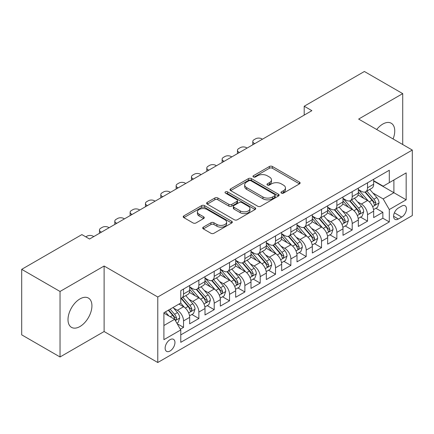 <?xml version="1.0" encoding="UTF-8"?>
<svg xmlns="http://www.w3.org/2000/svg" width="434" height="434" viewBox="0 0 434 434"><rect width="100%" height="100%" fill="white"/><g stroke="black" fill="none" stroke-linecap="round" stroke-linejoin="round"><path stroke-width="0.65" d="M281.4 193.103A1.492 0.863 0 0 0 283.51 193.103L299.498 183.87A2.127 1.231 0 0 0 300.122 183.002A2.127 1.231 0 0 0 299.498 182.134L272.411 166.493A2.127 1.231 0 0 0 269.4 166.493L253.407 175.727A1.492 0.863 0 0 0 252.973 176.334A1.492 0.863 0 0 0 253.407 176.942A1.492 0.863 0 0 0 255.517 176.942L257.584 175.748A6.808 3.933 0 0 1 267.219 175.748L269.476 177.05A6.808 3.933 0 0 1 271.472 179.828A6.808 3.933 0 0 1 269.476 182.611L267.404 183.804A1.492 0.863 0 0 0 266.97 184.412A1.492 0.863 0 0 0 267.404 185.02A1.492 0.863 0 0 0 269.514 185.02L271.581 183.826A6.808 3.933 0 0 1 281.216 183.826L283.473 185.128A6.808 3.933 0 0 1 285.469 187.911A6.808 3.933 0 0 1 283.473 190.689L281.4 191.888A1.492 0.863 0 0 0 280.966 192.495A1.492 0.863 0 0 0 281.4 193.103L281.4 191.888M79.965 326.525A16.915 9.765 120 0 0 91.015 311.623A16.915 9.765 120 0 0 88.422 298.066A16.915 9.765 120 0 0 79.965 298.907A16.915 9.765 120 0 0 68.914 313.809A16.915 9.765 120 0 0 71.507 327.361A16.915 9.765 120 0 0 79.965 326.525M393.085 138.961A16.915 9.765 120 0 0 391.24 123.234A16.915 9.765 120 0 0 382.783 124.075A16.915 9.765 120 0 0 376.701 129.506M170.041 351.003A6.939 4.004 120 0 0 174.577 344.889A6.939 4.004 120 0 0 173.513 339.328A6.939 4.004 120 0 0 170.041 339.67A6.939 4.004 120 0 0 165.511 345.784A6.939 4.004 120 0 0 166.575 351.345A6.939 4.004 120 0 0 170.041 351.003M203.329 227.139A2.127 1.231 0 0 0 202.705 228.013A2.127 1.231 0 0 0 203.329 228.881L210.929 233.27A2.127 1.231 0 0 0 213.94 233.27L231.702 223.016A2.127 1.231 0 0 0 232.32 222.143A2.127 1.231 0 0 0 231.702 221.275L204.609 205.635A2.127 1.231 0 0 0 201.598 205.635L183.842 215.888A2.127 1.231 0 0 0 183.219 216.756A2.127 1.231 0 0 0 183.842 217.629L193.022 222.93A2.127 1.231 0 0 0 196.032 222.93L203.633 218.541A2.127 1.231 0 0 0 204.257 217.673A2.127 1.231 0 0 0 203.633 216.799L199.076 214.174A5.691 3.288 0 0 1 197.41 211.846A5.691 3.288 0 0 1 200.926 208.814A5.691 3.288 0 0 1 207.132 209.524L224.964 219.821A5.691 3.288 0 0 1 226.629 222.143A5.691 3.288 0 0 1 223.119 225.181A5.691 3.288 0 0 1 216.913 224.47L213.94 222.756A2.127 1.231 0 0 0 210.929 222.756L203.329 227.139L203.329 228.881M104.111 266.02L60.033 291.469L21.7 269.34L21.7 334.847L60.033 356.976L104.111 331.527L157.775 362.509L157.775 297.002L104.111 266.02L104.111 331.527M402.719 144.522L402.719 93.619L358.636 119.073L412.3 150.055L157.775 297.002M402.719 93.619L364.386 71.491L304.207 106.238L304.207 115.086M21.7 269.34L81.88 234.593L89.545 239.02L311.872 110.665L304.207 106.238M257.736 206.242A2.127 1.231 0 0 0 260.747 206.242L278.503 195.989A2.127 1.231 0 0 0 279.127 195.121A2.127 1.231 0 0 0 278.503 194.253L251.416 178.613A2.127 1.231 0 0 0 248.405 178.613L230.644 188.866A2.127 1.231 0 0 0 230.02 189.734A2.127 1.231 0 0 0 230.644 190.602L257.736 206.242M226.049 193.423A1.492 0.863 0 0 1 227.562 193.635L227.562 191.866L255.1 207.767A2.127 1.231 0 0 1 255.724 208.635A2.127 1.231 0 0 1 255.1 209.503L237.344 219.756A2.127 1.231 0 0 1 234.333 219.756L207.24 204.116L207.24 202.38A2.127 1.231 0 0 0 206.622 203.248A2.127 1.231 0 0 0 207.24 204.116M207.24 202.38L214.841 197.991A2.127 1.231 0 0 1 217.852 197.991L228.837 204.333A2.127 1.231 0 0 0 231.848 204.333L236.893 201.419A2.127 1.231 0 0 0 237.517 200.551A2.127 1.231 0 0 0 236.893 199.683L225.452 193.081A1.492 0.863 0 0 1 225.018 192.474A1.492 0.863 0 0 1 225.935 191.676A1.492 0.863 0 0 1 227.562 191.866M180.354 329.2L183.539 327.366L177.175 323.693M173.551 308.059L177.403 310.283A8.675 5.007 60 0 1 183.539 320.905L189.669 317.363L189.669 323.824L198.87 318.513L191.893 314.487M188.888 299.205L192.734 301.429A8.675 5.007 60 0 1 198.87 312.051L205 308.509L205 314.97L214.201 309.659L207.224 305.634M204.219 290.351L208.07 292.576A8.675 5.007 60 0 1 214.201 303.198L220.336 299.655L220.336 306.122L229.537 300.811L222.561 296.78M219.55 281.503L223.401 283.722A8.675 5.007 60 0 1 229.537 294.344L235.667 290.807L235.667 297.268L244.868 291.957L237.892 287.926M234.886 272.65L238.733 274.874A8.675 5.007 60 0 1 244.868 285.496L250.998 281.954L250.998 288.415L260.199 283.104L253.223 279.078M250.217 263.796L254.069 266.02A8.675 5.007 60 0 1 260.199 276.642L266.335 273.1L266.335 279.561L275.53 274.25L268.554 270.225M265.548 254.942L269.4 257.167A8.675 5.007 60 0 1 275.53 267.789L281.666 264.246L281.666 270.713L290.867 265.402L283.89 261.371M280.885 246.094L284.731 248.313A8.675 5.007 60 0 1 290.867 258.935L296.997 255.398L296.997 261.859L306.198 256.548L299.221 252.517M296.216 237.241L300.062 239.465A8.675 5.007 60 0 1 306.198 250.087L312.334 246.545L312.334 253.006L321.529 247.695L314.552 243.669M311.547 228.387L315.399 230.611A8.675 5.007 60 0 1 321.529 241.233L327.665 237.691L327.665 244.152L336.865 238.841L329.889 234.816M326.878 219.533L330.73 221.758A8.675 5.007 60 0 1 336.865 232.38L342.996 228.843L342.996 235.304L352.196 229.993L345.22 225.962M342.214 210.685L346.061 212.904A8.675 5.007 60 0 1 352.196 223.526L358.327 219.989L358.327 226.45L367.527 221.139L367.527 214.678A8.675 5.007 -120 0 0 361.397 204.056L357.545 201.832M360.551 217.108L367.527 221.139M189.669 317.363A8.675 5.007 -120 0 0 183.539 306.74L178.938 304.082M205 308.509A8.675 5.007 -120 0 0 198.87 297.887L189.387 292.413M220.336 299.655A8.675 5.007 -120 0 0 214.201 289.033L204.718 283.559M235.667 290.807A8.675 5.007 -120 0 0 229.537 280.185L220.054 274.711M250.998 281.954A8.675 5.007 -120 0 0 244.868 271.331L235.385 265.858M266.335 273.1A8.675 5.007 -120 0 0 260.199 262.478L250.716 257.004M281.666 264.246A8.675 5.007 -120 0 0 275.53 253.624L266.053 248.15M296.997 255.398A8.675 5.007 -120 0 0 290.867 244.776L281.384 239.302M312.334 246.545A8.675 5.007 -120 0 0 306.198 235.922L296.715 230.449M327.665 237.691A8.675 5.007 -120 0 0 321.529 227.069L312.046 221.595M342.996 228.843A8.675 5.007 -120 0 0 336.865 218.215L327.382 212.741M358.327 219.989A8.675 5.007 -120 0 0 352.196 209.367L342.714 203.893M401.721 206.09L398.347 208.038A6.722 3.879 120 0 0 393.958 213.962A6.722 3.879 120 0 0 394.989 219.349A6.722 3.879 120 0 0 398.347 219.013L401.721 217.065A6.722 3.879 120 0 0 406.11 211.141A6.722 3.879 120 0 0 405.079 205.759A6.722 3.879 120 0 0 401.721 206.09M157.775 362.509L412.3 215.562L412.3 150.055M163.911 325.505L174.642 319.31L180.777 329.932L180.777 342.328L389.303 221.937L389.303 209.541L383.168 198.918L372.877 192.978M180.777 329.932L163.911 339.67L163.911 312.757L180.777 303.019L180.777 290.628L389.303 170.237L389.303 182.633L406.164 172.895L406.164 199.803L389.303 209.541M189.669 286.912L192.734 288.681A8.675 5.007 60 0 0 197.074 289.109L203.204 285.572A8.675 5.007 -120 0 0 205 281.601L205 276.642M205 278.058L208.07 279.827A8.675 5.007 60 0 0 212.405 280.261L218.541 276.718A8.675 5.007 -120 0 0 220.336 272.747L220.336 267.789M220.336 269.205L223.401 270.979A8.675 5.007 60 0 0 227.736 271.407L233.872 267.865A8.675 5.007 -120 0 0 235.667 263.894L235.667 258.935M235.667 260.351L238.733 262.125A8.675 5.007 60 0 0 243.073 262.554L249.203 259.011A8.675 5.007 -120 0 0 250.998 255.04L250.998 250.087M250.998 251.503L254.069 253.272A8.675 5.007 60 0 0 258.404 253.7L264.534 250.163A8.675 5.007 -120 0 0 266.335 246.192L266.335 241.233M266.335 242.649L269.4 244.418A8.675 5.007 60 0 0 273.735 244.852L279.87 241.309A8.675 5.007 -120 0 0 281.666 237.338L281.666 232.38M281.666 233.796L284.731 235.57A8.675 5.007 60 0 0 289.071 235.998L295.201 232.456A8.675 5.007 -120 0 0 296.997 228.485L296.997 223.526M296.997 224.942L300.062 226.716A8.675 5.007 60 0 0 304.402 227.145L310.532 223.602A8.675 5.007 -120 0 0 312.334 219.631L312.334 214.678M312.334 216.094L315.399 217.863A8.675 5.007 60 0 0 319.733 218.291L325.869 214.754A8.675 5.007 -120 0 0 327.665 210.783L327.665 205.824M327.665 207.24L330.73 209.009A8.675 5.007 60 0 0 335.064 209.443L341.2 205.9A8.675 5.007 -120 0 0 342.996 201.929L342.996 196.971M342.996 198.387L346.061 200.161A8.675 5.007 60 0 0 350.401 200.589L356.531 197.047A8.675 5.007 -120 0 0 358.327 193.076L358.327 188.117M180.777 334.891L382.864 218.215L382.864 212.286L373.663 217.597L373.663 211.136A8.675 5.007 -120 0 0 367.527 200.513L358.045 195.04M358.327 189.533L361.397 191.307A8.675 5.007 -120 0 0 365.732 191.736A8.675 5.007 -120 0 0 367.527 187.765L367.527 182.806M365.732 191.736L371.867 188.193A8.675 5.007 -120 0 0 373.663 184.222L373.663 179.269M183.539 289.033L183.539 293.992A8.675 5.007 60 0 1 181.737 297.963A8.675 5.007 60 0 1 180.777 298.315M181.737 297.963L187.873 294.42A8.675 5.007 -120 0 0 189.669 290.449L189.669 285.496M198.87 280.185L198.87 285.138A8.675 5.007 60 0 1 197.074 289.109M214.201 271.331L214.201 276.29A8.675 5.007 60 0 1 212.405 280.261M229.537 262.478L229.537 267.436A8.675 5.007 60 0 1 227.736 271.407M244.868 253.624L244.868 258.583A8.675 5.007 60 0 1 243.073 262.554M260.199 244.776L260.199 249.729A8.675 5.007 60 0 1 258.404 253.7M275.53 235.922L275.53 240.881A8.675 5.007 60 0 1 273.735 244.852M290.867 227.069L290.867 232.027A8.675 5.007 60 0 1 289.071 235.998M306.198 218.215L306.198 223.174A8.675 5.007 60 0 1 304.402 227.145M321.529 209.367L321.529 214.32A8.675 5.007 60 0 1 319.733 218.291M336.865 200.513L336.865 205.472A8.675 5.007 60 0 1 335.064 209.443M352.196 191.66L352.196 196.618A8.675 5.007 60 0 1 350.401 200.589M352.196 223.526L352.196 229.993M336.865 232.38L336.865 238.841M321.529 241.233L321.529 247.695M306.198 250.087L306.198 256.548M290.867 258.935L290.867 265.402M275.53 267.789L275.53 274.25M260.199 276.642L260.199 283.104M244.868 285.496L244.868 291.957M229.537 294.344L229.537 300.811M214.201 303.198L214.201 309.659M198.87 312.051L198.87 318.513M183.539 320.905L183.539 327.366M174.642 319.31L163.911 313.115M383.168 198.918L393.898 192.723L393.898 179.974L406.164 172.895M373.663 181.038L406.164 199.803M373.663 180.685L383.168 186.17L389.303 182.633M60.033 291.469L60.033 356.976M375.887 208.26L382.864 212.286M382.864 218.215L389.303 221.937M281.997 193.314L283.473 192.463A6.808 3.933 0 0 0 285.469 189.68L285.469 187.911M271.472 179.828L271.472 181.602A6.808 3.933 0 0 1 269.476 184.379L268 185.231M299.471 183.886L272.411 168.262A2.127 1.231 0 0 0 269.4 168.262L254.004 177.148M278.476 196.005L251.416 180.381A2.127 1.231 0 0 0 248.405 180.381L230.676 190.618M274.744 195.729A1.492 0.863 0 0 0 275.178 195.121A1.492 0.863 0 0 0 274.744 194.513L250.966 180.783A1.492 0.863 0 0 0 248.856 180.783L246.675 182.047A6.808 3.933 0 0 0 244.678 184.824A6.808 3.933 0 0 0 246.675 187.607L262.928 196.993A6.808 3.933 0 0 0 272.557 196.993L274.744 195.729L274.744 197.503A1.492 0.863 0 0 0 275.178 196.895L275.178 195.121M244.678 184.824L244.678 186.598A6.808 3.933 0 0 0 246.675 189.376L246.675 187.607M274.744 197.503L272.557 198.761A6.808 3.933 0 0 1 262.928 198.761L246.675 189.376M207.273 204.132L214.841 199.759L214.841 197.991M237.517 200.551L237.517 202.325A2.127 1.231 0 0 1 236.893 203.193L231.848 206.101A2.127 1.231 0 0 1 228.837 206.101L217.852 199.759A2.127 1.231 0 0 0 214.841 199.759M227.562 193.635L255.073 209.519M240.241 210.913A5.691 3.288 0 0 0 246.447 211.629A5.691 3.288 0 0 0 249.957 208.591A5.691 3.288 0 0 0 248.291 206.264L242.009 202.64A2.127 1.231 0 0 0 238.998 202.64L233.959 205.548A2.127 1.231 0 0 0 233.335 206.416A2.127 1.231 0 0 0 233.959 207.289L240.241 210.913L240.241 212.687A5.691 3.288 0 0 0 246.447 213.398A5.691 3.288 0 0 0 249.957 210.36L249.957 208.591M233.335 206.416L233.335 208.19A2.127 1.231 0 0 0 233.959 209.058L233.959 207.289M240.241 212.687L233.959 209.058M226.629 222.143L226.629 223.917A5.691 3.288 0 0 1 223.119 226.955A5.691 3.288 0 0 1 216.913 226.239L213.94 224.524A2.127 1.231 0 0 0 210.929 224.524L203.356 228.897M197.41 211.846L197.41 213.62A5.691 3.288 0 0 0 199.076 215.942L199.076 214.174M203.6 218.557L199.076 215.942M231.669 223.033L204.609 207.409A2.127 1.231 0 0 0 201.598 207.409L183.87 217.646M373.533 209.617L377.493 207.327L379.028 202.9A5.745 3.32 -120 0 0 376.788 197.508L369.784 189.398M254.758 143.638L254.069 143.236A4.335 2.506 -0 0 1 252.794 141.468A4.335 2.506 -0 0 1 254.069 139.699L255.599 138.815A4.335 2.506 -0 0 1 261.735 138.815L262.424 139.211M368.379 201.072L360.074 191.454A16.59 9.575 -120 0 0 358.327 189.631M363.822 198.376L359.178 192.994A13.769 7.948 -120 0 0 358.327 192.067M364.951 192.045L372.036 200.253A5.745 3.32 60 0 1 374.086 204.208L374.504 204.891L375.28 204.783L375.925 203.15A5.745 3.32 -120 0 0 373.875 199.19L366.871 191.079M365.368 191.915L372.98 200.73A2.929 1.693 60 0 1 373.717 201.875L375.925 203.15M358.202 218.47L362.162 216.181L363.692 211.754A5.745 3.32 -120 0 0 361.457 206.362L354.453 198.251M239.422 152.491L238.733 152.09A4.335 2.506 -0 0 1 237.463 150.321A4.335 2.506 -0 0 1 238.733 148.553L240.268 147.663A4.335 2.506 -0 0 1 246.398 147.663L247.092 148.065M353.048 209.926L344.742 200.307A16.59 9.575 -120 0 0 342.996 198.484M348.491 207.224L343.842 201.848A13.769 7.948 -120 0 0 342.996 200.92M349.62 200.899L356.705 209.101A5.745 3.32 60 0 1 358.755 213.061L359.173 213.745L359.949 213.637L360.594 211.998A5.745 3.32 -120 0 0 358.544 208.043L351.54 199.933M350.037 200.768L357.649 209.579A2.929 1.693 60 0 1 358.386 210.729L360.594 211.998M342.865 227.324L346.831 225.034L348.361 220.608A5.745 3.32 -120 0 0 346.126 215.21L339.117 207.099M224.09 161.339L223.401 160.943A4.335 2.506 -0 0 1 222.132 159.175A4.335 2.506 -0 0 1 223.401 157.401L224.937 156.517A4.335 2.506 -0 0 1 231.067 156.517L231.756 156.913M337.717 218.779L329.406 209.161A16.59 9.575 -120 0 0 327.665 207.333M333.16 216.078L328.511 210.696A13.769 7.948 -120 0 0 327.665 209.774M334.283 209.752L341.374 217.955A5.745 3.32 60 0 1 343.419 221.915L343.836 222.593L344.612 222.485L345.258 220.852A5.745 3.32 -120 0 0 343.213 216.892L336.204 208.781M334.701 209.617L342.317 218.432A2.929 1.693 60 0 1 343.055 219.577L345.258 220.852M327.534 236.172L331.495 233.888L333.03 229.461A5.745 3.32 -120 0 0 330.789 224.063L323.786 215.953M208.759 170.193L208.07 169.797A4.335 2.506 -0 0 1 206.801 168.023A4.335 2.506 -0 0 1 208.07 166.255L209.6 165.37A4.335 2.506 -0 0 1 215.736 165.37L216.425 165.766M322.381 227.628L314.075 218.009A16.59 9.575 -120 0 0 312.334 216.186M317.824 224.931L313.18 219.55A13.769 7.948 -120 0 0 312.334 218.627M318.952 218.606L326.037 226.808A5.745 3.32 60 0 1 328.088 230.769L328.505 231.447L329.281 231.338L329.927 229.705A5.745 3.32 -120 0 0 327.876 225.745L320.872 217.635M319.37 218.47L326.981 227.286A2.929 1.693 60 0 1 327.719 228.43L329.927 229.705M312.203 245.026L316.164 242.736L317.699 238.309A5.745 3.32 -120 0 0 315.458 232.917L308.455 224.807M193.423 179.047L192.734 178.645A4.335 2.506 -0 0 1 191.465 176.877A4.335 2.506 -0 0 1 192.734 175.108L194.269 174.224A4.335 2.506 -0 0 1 200.405 174.224L201.094 174.62M307.05 236.481L298.744 226.863A16.59 9.575 -120 0 0 296.997 225.04M302.493 233.785L297.849 228.403A13.769 7.948 -120 0 0 296.997 227.476M303.621 227.454L310.706 235.662A5.745 3.32 60 0 1 312.757 239.617L313.174 240.3L313.95 240.192L314.596 238.559A5.745 3.32 -120 0 0 312.545 234.599L305.541 226.488M304.039 227.324L311.65 236.139A2.929 1.693 60 0 1 312.388 237.284L314.596 238.559M296.867 253.879L300.833 251.59L302.362 247.163A5.745 3.32 -120 0 0 300.127 241.771L293.124 233.66M178.092 187.9L177.403 187.499A4.335 2.506 -0 0 1 176.133 185.73A4.335 2.506 -0 0 1 177.403 183.962L178.938 183.072A4.335 2.506 -0 0 1 185.068 183.072L185.757 183.474M291.719 245.335L283.407 235.716A16.59 9.575 -120 0 0 281.666 233.893M287.162 242.633L282.512 237.257A13.769 7.948 -120 0 0 281.666 236.329M288.29 236.308L295.375 244.51A5.745 3.32 60 0 1 297.42 248.47L297.838 249.154L298.614 249.045L299.259 247.407A5.745 3.32 -120 0 0 297.214 243.452L290.21 235.342M288.702 236.177L296.319 244.988A2.929 1.693 60 0 1 297.057 246.138L299.259 247.407M281.536 262.733L285.496 260.443L287.031 256.017A5.745 3.32 -120 0 0 284.796 250.619L277.787 242.508M162.761 196.748L162.072 196.352A4.335 2.506 -0 0 1 160.802 194.584A4.335 2.506 -0 0 1 162.072 192.81L163.602 191.926A4.335 2.506 -0 0 1 169.737 191.926L170.426 192.322M276.382 254.188L268.076 244.57A16.59 9.575 -120 0 0 266.335 242.742M271.83 251.487L267.181 246.105A13.769 7.948 -120 0 0 266.335 245.183M272.953 245.161L280.038 253.364A5.745 3.32 60 0 1 282.089 257.324L282.507 258.002L283.283 257.894L283.928 256.261A5.745 3.32 -120 0 0 281.883 252.3L274.874 244.19M273.371 245.026L280.988 253.841A2.929 1.693 60 0 1 281.72 254.986L283.928 256.261M266.205 271.581L270.165 269.297L271.7 264.87A5.745 3.32 -120 0 0 269.46 259.472L262.456 251.362M147.43 205.602L146.735 205.206A4.335 2.506 -0 0 1 145.466 203.432A4.335 2.506 -0 0 1 146.735 201.664L148.271 200.779A4.335 2.506 -0 0 1 154.406 200.779L155.095 201.175M261.051 263.037L252.745 253.418A16.59 9.575 -120 0 0 250.998 251.595M256.494 260.34L251.85 254.959A13.769 7.948 -120 0 0 250.998 254.036M257.622 254.015L264.707 262.217A5.745 3.32 60 0 1 266.758 266.178L267.176 266.856L267.952 266.747L268.597 265.114A5.745 3.32 -120 0 0 266.547 261.154L259.543 253.044M258.04 253.879L265.651 262.695A2.929 1.693 60 0 1 266.389 263.839L268.597 265.114M250.874 280.435L254.834 278.145L256.364 273.718A5.745 3.32 -120 0 0 254.129 268.326L247.125 260.216M132.093 214.456L131.404 214.054A4.335 2.506 -0 0 1 130.135 212.286A4.335 2.506 -0 0 1 131.404 210.517L132.94 209.633A4.335 2.506 -0 0 1 139.07 209.633L139.759 210.029M245.72 271.89L237.409 262.272A16.59 9.575 -120 0 0 235.667 260.449M241.163 269.194L236.514 263.812A13.769 7.948 -120 0 0 235.667 262.885M242.291 262.863L249.376 271.071A5.745 3.32 60 0 1 251.422 275.026L251.839 275.709L252.621 275.601L253.266 273.968A5.745 3.32 -120 0 0 251.215 270.008L244.212 261.897M242.704 262.733L250.32 271.548A2.929 1.693 60 0 1 251.058 272.693L253.266 273.968M235.537 289.288L239.503 286.999L241.033 282.572A5.745 3.32 -120 0 0 238.798 277.18L231.789 269.069M116.762 223.309L116.073 222.908A4.335 2.506 -0 0 1 114.804 221.139A4.335 2.506 -0 0 1 116.073 219.371L117.609 218.481A4.335 2.506 -0 0 1 123.739 218.481L124.428 218.882M230.389 280.744L222.078 271.125A16.59 9.575 -120 0 0 220.336 269.302M225.832 278.042L221.183 272.666A13.769 7.948 -120 0 0 220.336 271.738M226.955 271.717L234.04 279.919A5.745 3.32 60 0 1 236.091 283.879L236.508 284.563L237.284 284.454L237.93 282.816A5.745 3.32 -120 0 0 235.884 278.861L228.875 270.751M227.373 271.586L234.989 280.397A2.929 1.693 60 0 1 235.727 281.547L237.93 282.816M220.206 298.142L224.166 295.852L225.702 291.426A5.745 3.32 -120 0 0 223.461 286.028L216.457 277.917M101.431 232.157L100.742 231.761A4.335 2.506 -0 0 1 99.467 229.993A4.335 2.506 -0 0 1 100.742 228.219L102.272 227.335A4.335 2.506 -0 0 1 108.408 227.335L109.097 227.731M215.052 289.597L206.747 279.979A16.59 9.575 -120 0 0 205 278.151M210.495 286.896L205.852 281.514A13.769 7.948 -120 0 0 205 280.592M211.624 280.57L218.709 288.773A5.745 3.32 60 0 1 220.76 292.733L221.177 293.411L221.953 293.303L222.599 291.67A5.745 3.32 -120 0 0 220.548 287.709L213.544 279.599M212.042 280.435L219.653 289.25A2.929 1.693 60 0 1 220.391 290.395L222.599 291.67M204.875 306.99L208.835 304.706L210.365 300.279A5.745 3.32 -120 0 0 208.13 294.881L201.126 286.771M85.791 236.85L86.941 236.188A4.335 2.506 -0 0 1 93.071 236.188L93.766 236.584M199.721 298.446L191.416 288.827A16.59 9.575 -120 0 0 189.669 287.004M195.164 295.749L190.515 290.368A13.769 7.948 -120 0 0 189.669 289.445M196.293 289.424L203.378 297.626A5.745 3.32 60 0 1 205.428 301.587L205.846 302.265L206.622 302.156L207.268 300.523A5.745 3.32 -120 0 0 205.217 296.563L198.213 288.453M196.71 289.288L204.322 298.104A2.929 1.693 60 0 1 205.06 299.248L207.268 300.523M189.539 315.844L193.504 313.554L195.034 309.127A5.745 3.32 -120 0 0 192.799 303.735L185.79 295.625M184.39 307.299L180.723 303.051M179.833 304.603L179.237 303.909M180.956 298.272L188.047 306.48A5.745 3.32 60 0 1 190.092 310.435L190.51 311.118L191.286 311.01L191.931 309.377A5.745 3.32 -120 0 0 189.886 305.417L182.877 297.306M181.374 298.142L188.991 306.957A2.929 1.693 60 0 1 189.729 308.102L191.931 309.377M176.866 323.162L178.168 322.408L179.703 317.981A5.745 3.32 -120 0 0 177.463 312.589L173.052 307.478M168.94 316.017L165.387 311.905M164.497 313.451L163.911 312.773M168.3 310.223L172.71 315.328A5.745 3.32 60 0 1 174.761 319.288L175.179 319.972L175.954 319.863L176.6 318.225A5.745 3.32 -120 0 0 174.549 314.27L170.139 309.16M168.658 310.017L173.654 315.806A2.929 1.693 60 0 1 174.392 316.956L176.6 318.225M177.403 310.283L183.539 306.74M192.734 301.429L198.87 297.887M208.07 292.576L214.201 289.033M223.401 283.722L229.537 280.185M238.733 274.874L244.868 271.331M254.069 266.02L260.199 262.478M269.4 257.167L275.53 253.624M284.731 248.313L290.867 244.776M300.062 239.465L306.198 235.922M315.399 230.611L321.529 227.069M330.73 221.758L336.865 218.215M346.061 212.904L352.196 209.367M361.397 204.056L367.527 200.513M367.527 187.765L373.663 184.222M183.539 293.992L189.669 290.449M198.87 285.138L205 281.601M214.201 276.29L220.336 272.747M229.537 267.436L235.667 263.894M244.868 258.583L250.998 255.04M260.199 249.729L266.335 246.192M275.53 240.881L281.666 237.338M290.867 232.027L296.997 228.485M306.198 223.174L312.334 219.631M321.529 214.32L327.665 210.783M336.865 205.472L342.996 201.929M352.196 196.618L358.327 193.076M367.527 214.678L373.663 211.136M394.37 212.823L401.721 217.065M393.595 216.268L398.347 219.013M283.473 192.463L283.473 190.689M267.404 185.02L267.404 183.804M269.476 184.379L269.476 182.611M253.407 176.942L253.407 175.727M269.4 168.262L269.4 166.493M272.411 168.262L272.411 166.493M299.498 183.87L299.498 182.134M230.644 190.602L230.644 188.866M248.405 180.381L248.405 178.613M251.416 180.381L251.416 178.613M278.503 195.989L278.503 194.253M262.928 198.761L262.928 196.993M272.557 198.761L272.557 196.993M217.852 199.759L217.852 197.991M228.837 206.101L228.837 204.333M231.848 206.101L231.848 204.333M236.893 203.193L236.893 201.419M255.1 209.503L255.1 207.767M210.929 224.524L210.929 222.756M213.94 224.524L213.94 222.756M216.913 226.239L216.913 224.47M203.633 218.541L203.633 216.799M183.842 217.629L183.842 215.888M201.598 207.409L201.598 205.635M204.609 207.409L204.609 205.635M231.702 223.016L231.702 221.275M254.069 143.236L254.069 144.034M372.654 206.671L378.99 203.014M360.074 191.454L360.86 190.998M373.875 199.19L376.788 197.508M369.296 201.832L372.036 200.253M238.733 152.09L238.733 152.887M357.323 215.524L363.659 211.868M344.742 200.307L345.529 199.852M358.544 208.043L361.457 206.362M353.965 210.685L356.705 209.101M223.401 160.943L223.401 161.741M341.992 224.373L348.323 220.716M329.406 209.161L330.198 208.705M343.213 216.892L346.126 215.21M338.629 219.539L341.374 217.955M208.07 169.797L208.07 170.589M326.661 233.226L332.992 229.57M314.075 218.009L314.862 217.553M327.876 225.745L330.789 224.063M323.297 228.392L326.037 226.808M192.734 178.645L192.734 179.443M311.324 242.08L317.661 238.423M298.744 226.863L299.531 226.407M312.545 234.599L315.458 232.917M307.966 237.241L310.706 235.662M177.403 187.499L177.403 188.296M295.993 250.933L302.324 247.277M283.407 235.716L284.199 235.261M297.214 243.452L300.127 241.771M292.635 246.094L295.375 244.51M162.072 196.352L162.072 197.15M280.662 259.782L286.993 256.125M268.076 244.57L268.868 244.114M281.883 252.3L284.796 250.619M277.299 254.948L280.038 253.364M146.735 205.206L146.735 205.998M265.326 268.635L271.662 264.979M252.745 253.418L253.532 252.962M266.547 261.154L269.46 259.472M261.968 263.801L264.707 262.217M131.404 214.054L131.404 214.852M249.995 277.489L256.326 273.832M237.409 262.272L238.201 261.816M251.215 270.008L254.129 268.326M246.637 272.65L249.376 271.071M116.073 222.908L116.073 223.705M234.664 286.342L240.995 282.686M222.078 271.125L222.87 270.67M235.884 278.861L238.798 277.18M231.3 281.503L234.04 279.919M100.742 231.761L100.742 232.559M219.327 295.191L225.664 291.534M206.747 279.979L207.533 279.523M220.548 287.709L223.461 286.028M215.969 290.357L218.709 288.773M203.996 304.044L210.333 300.388M191.416 288.827L192.202 288.371M205.217 296.563L208.13 294.881M200.638 299.21L203.378 297.626M188.665 312.898L194.996 309.241M189.886 305.417L192.799 303.735M185.302 308.059L188.047 306.48M175.374 320.569L179.665 318.095M174.549 314.27L177.463 312.589M170.231 316.76L172.71 315.328M252.794 141.468L252.794 144.766M237.463 150.321L237.463 153.62M222.132 159.175L222.132 162.473M206.801 168.023L206.801 171.327M191.465 176.877L191.465 180.175M176.133 185.73L176.133 189.029M160.802 194.584L160.802 197.882M145.466 203.432L145.466 206.736M130.135 212.286L130.135 215.584M114.804 221.139L114.804 224.438M99.467 229.993L99.467 233.291"/></g></svg>
